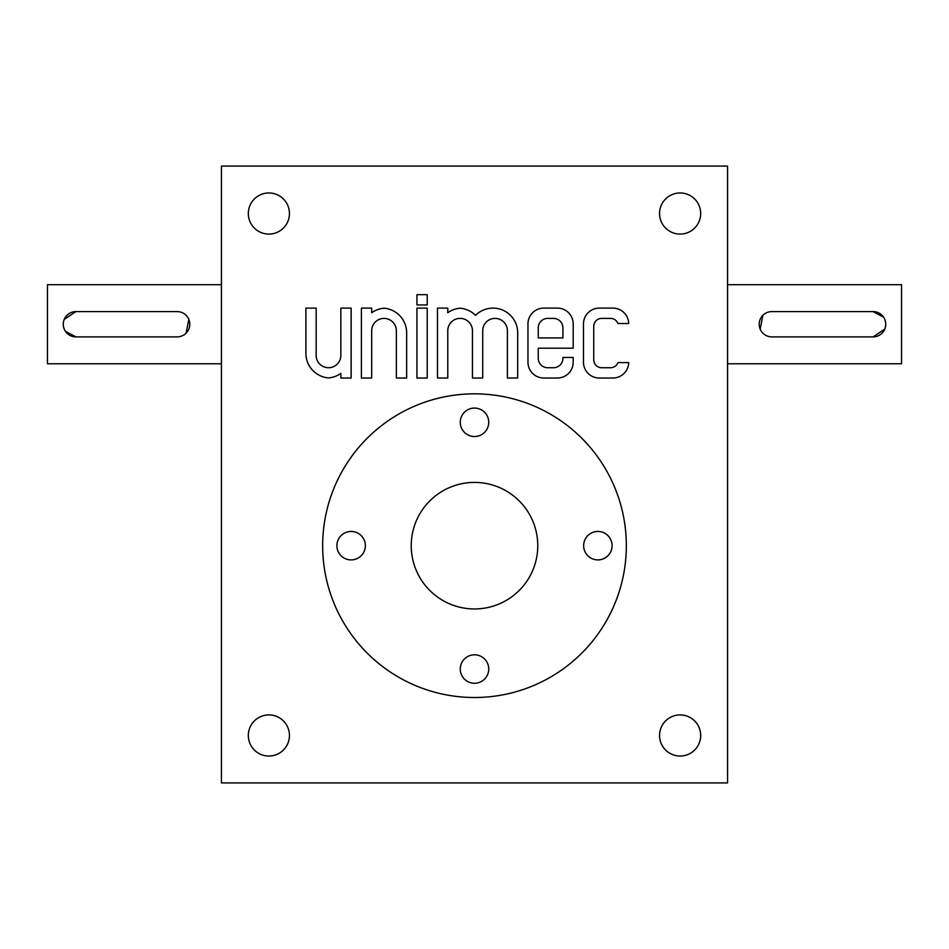 <?xml version="1.0" encoding="UTF-8"?>
<svg xmlns="http://www.w3.org/2000/svg" width="949" height="949" viewBox="0 0 949 949"><rect width="100%" height="100%" fill="white"/><g stroke="black" fill="none" stroke-linecap="round" stroke-linejoin="round"><path stroke-width="1.42" d="M727.563 782.925L221.437 782.925L221.437 166.075L727.563 166.075L727.563 782.925M583.481 323.929L583.481 362.198A15.813 15.813 0 0 0 599.293 378.022L612.9 378.022A15.813 15.813 0 0 0 628.712 362.601L617.929 362.601A7.912 7.912 0 0 1 610.527 367.738L601.666 367.738A7.912 7.912 0 0 1 593.754 359.825L593.754 326.302A7.912 7.912 0 0 1 601.666 318.389L610.527 318.389A7.912 7.912 0 0 1 617.929 323.526L628.712 323.526A15.813 15.813 0 0 0 612.9 308.105L599.293 308.105A15.813 15.813 0 0 0 583.481 323.929M527.964 323.929L527.964 362.198A15.813 15.813 0 0 0 543.777 378.022L557.383 378.022A15.813 15.813 0 0 0 573.196 362.198L573.196 357.453L562.911 357.453L562.911 358.248A9.49 9.49 0 0 1 553.421 367.738L547.727 367.738A9.49 9.49 0 0 1 538.237 358.248L538.237 348.2L573.196 348.2L573.196 323.929A15.813 15.813 0 0 0 557.383 308.105L543.777 308.105A15.813 15.813 0 0 0 527.964 323.929M437.489 308.105L437.489 378.022L447.774 378.022L447.774 330.727A12.337 12.337 0 0 1 460.111 318.389A12.337 12.337 0 0 1 472.448 330.727L472.448 378.022L482.721 378.022L482.721 330.727A12.337 12.337 0 0 1 495.058 318.389A12.337 12.337 0 0 1 507.395 330.727L507.395 378.022L517.679 378.022L517.679 332.779A24.674 24.674 0 0 0 475.532 315.365A24.674 24.674 0 0 0 460.111 308.2A24.674 24.674 0 0 0 447.774 312.743L447.774 308.105L437.489 308.105M416.931 294.665L416.931 304.949L427.204 304.949L427.204 294.665L416.931 294.665M416.931 308.105L416.931 378.022L427.204 378.022L427.204 308.105L416.931 308.105M361.415 308.105L361.415 378.022L371.688 378.022L371.688 330.727A12.337 12.337 0 0 1 384.025 318.389A12.337 12.337 0 0 1 396.362 330.727L396.362 378.022L406.647 378.022L406.647 332.779A24.674 24.674 0 0 0 384.025 308.2A24.674 24.674 0 0 0 371.688 312.743L371.688 308.105L361.415 308.105M305.898 353.348A24.674 24.674 0 0 0 328.508 377.927A24.674 24.674 0 0 0 340.845 373.384L340.845 378.022L351.13 378.022L351.13 308.105L340.845 308.105L340.845 355.401A12.337 12.337 0 0 1 328.508 367.738A12.337 12.337 0 0 1 316.171 355.401L316.171 308.105L305.898 308.105L305.898 353.348M700.682 735.475A20.558 20.558 0 0 0 669.84 717.669A20.558 20.558 0 0 0 669.84 753.281A20.558 20.558 0 0 0 700.682 735.475M289.445 735.475A20.558 20.558 0 0 0 258.603 717.669A20.558 20.558 0 0 0 258.603 753.281A20.558 20.558 0 0 0 289.445 735.475M289.445 213.525A20.558 20.558 0 0 0 258.603 195.719A20.558 20.558 0 0 0 258.603 231.331A20.558 20.558 0 0 0 289.445 213.525M700.682 213.525A20.558 20.558 0 0 0 669.84 195.719A20.558 20.558 0 0 0 669.84 231.331A20.558 20.558 0 0 0 700.682 213.525M474.5 654.81L474.5 654.81A14.235 14.235 0 0 0 462.175 676.163A14.235 14.235 0 0 0 486.825 676.163A14.235 14.235 0 0 0 474.5 654.81M538.237 327.88L538.237 337.927L562.911 337.927L562.911 327.88A9.49 9.49 0 0 0 553.421 318.389L547.727 318.389A9.49 9.49 0 0 0 538.237 327.88M873.08 311.592L771.857 311.592A12.657 12.657 0 0 0 759.2 324.238A12.657 12.657 0 0 0 771.857 336.895L873.08 336.895A12.657 12.657 0 0 0 885.737 324.238A12.657 12.657 0 0 0 873.08 311.592L883.602 317.203M727.563 284.7L901.55 284.7L901.55 363.787L727.563 363.787M762.901 315.293L760.173 329.089M873.08 336.895L884.765 329.113M885.488 326.729L885.737 324.25M885.488 321.77L884.765 319.386M75.92 336.895L177.143 336.895A12.657 12.657 0 0 0 189.8 324.238A12.657 12.657 0 0 0 177.143 311.592L75.92 311.592A12.657 12.657 0 0 0 63.263 324.238A12.657 12.657 0 0 0 75.92 336.895L65.398 331.272M221.437 363.787L47.45 363.787L47.45 284.7L221.437 284.7M186.099 333.194L188.827 319.386M75.92 311.592L64.235 319.374M63.512 321.758L63.263 324.226M63.512 326.717L64.235 329.089M474.5 482.412A63.263 63.263 0 0 1 529.293 577.312A63.263 63.263 0 0 1 419.707 577.312A63.263 63.263 0 0 1 474.5 482.412M322.66 545.675A151.84 151.84 0 0 1 550.42 414.179A151.84 151.84 0 0 1 550.42 677.171A151.84 151.84 0 0 1 322.66 545.675M474.5 408.07A14.235 14.235 0 0 0 462.175 429.423A14.235 14.235 0 0 0 486.825 429.423A14.235 14.235 0 0 0 474.5 408.07M597.87 531.44A14.235 14.235 0 0 0 585.545 552.793A14.235 14.235 0 0 0 610.195 552.793A14.235 14.235 0 0 0 597.87 531.44M351.13 531.44A14.235 14.235 0 0 0 338.805 552.793A14.235 14.235 0 0 0 363.455 552.793A14.235 14.235 0 0 0 351.13 531.44"/></g></svg>
